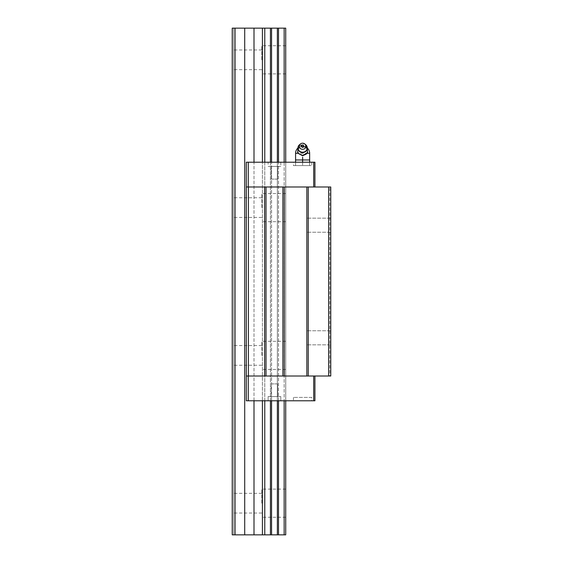 <?xml version="1.0" encoding="UTF-8"?>
<svg xmlns="http://www.w3.org/2000/svg" width="563" height="563" viewBox="0 0 563 563"><rect width="100%" height="100%" fill="white"/><g stroke="black" fill="none" stroke-linecap="round" stroke-linejoin="round"><path stroke-width="0.42" stroke-dasharray="2.81 2.11" d="M302.613 144.832A4.223 3.899 0 0 0 298.39 148.667A4.223 3.899 0 0 0 302.613 152.636A4.223 3.899 0 0 0 306.835 148.667A4.223 3.899 0 0 0 302.613 144.832M305.737 144.747A4.645 4.293 0 0 0 302.613 143.635A4.645 4.293 0 0 0 299.488 144.747M302.613 162.214L302.613 165.592L302.613 159.962L309.65 159.962L299.094 159.962L309.65 159.962L309.65 165.592L295.575 165.592L309.65 165.592L309.65 162.214M302.613 159.962L295.575 159.962L299.094 159.962L295.575 159.962L295.575 165.592L295.575 162.214M303.387 155.508L301.838 155.508M307.539 147.858L307.539 150.778A4.926 4.553 180 0 0 305.174 146.999L307.539 147.534L302.613 144.902L297.686 147.858L300.051 146.999L302.613 145.226L304.977 146.894A4.926 4.553 180 0 0 302.613 146.338A4.926 4.553 180 0 0 300.248 146.894M299.08 154.163L297.7 151.236A4.912 4.539 180 0 1 302.613 146.823A4.912 4.539 180 0 1 307.525 151.236A4.926 4.553 180 0 0 307.539 150.99L307.539 153.108M307.525 151.236L306.145 154.163M297.686 153.108L297.686 147.858M297.686 150.778A4.926 4.553 180 0 1 300.051 146.999M311.761 397.408L293.464 397.408L311.761 397.408L311.761 400.786L293.464 400.786L293.464 397.408M280.796 396.563L268.129 396.563L280.796 396.563L280.796 400.786L268.129 400.786L268.129 396.563L280.796 396.563L268.129 396.563L268.129 400.786L280.796 400.786L268.129 400.786L280.796 400.786L280.796 396.563M277.629 179.104L271.296 179.104L271.296 166.437L277.629 166.437L271.296 166.437L277.629 166.437L277.629 179.104L271.296 179.104L271.296 166.437L277.629 166.437L277.629 179.104L271.296 179.104L277.629 179.104M306.835 225.2L306.835 218.162L306.835 225.2M330.762 225.2L330.762 218.162L330.762 225.2M277.629 383.896L271.296 383.896L277.629 383.896L277.629 396.563L271.296 396.563L271.296 383.896L277.629 383.896L271.296 383.896L271.296 396.563L277.629 396.563L271.296 396.563L277.629 396.563L277.629 383.896M280.796 166.437L268.129 166.437L268.129 162.214L280.796 162.214L268.129 162.214L280.796 162.214L280.796 166.437L268.129 166.437L268.129 162.214L280.796 162.214L280.796 166.437L268.129 166.437L280.796 166.437M306.835 337.8L306.835 330.762L306.835 337.8M330.762 337.8L330.762 330.762L330.762 337.8M311.761 162.214L311.761 165.592L293.464 165.592L293.464 162.214L311.761 162.214L293.464 162.214M314.928 376.014L313.725 376.014L314.928 376.014L314.928 400.786L246.312 400.786L264.772 400.786L246.312 400.786L246.312 376.014L330.762 376.014L330.762 186.986L329.777 186.986L330.762 186.986L330.762 376.014L329.777 376.014L330.762 376.014L330.762 186.986L329.777 186.986L330.762 186.986L330.762 376.014L330.762 186.986L246.312 186.986L248.29 186.986L246.312 186.986L246.312 162.214L253.997 162.214L246.312 162.214L248.29 162.214L248.29 186.986L313.725 186.986L248.29 186.986M313.725 376.014L248.29 376.014L313.725 376.014L313.725 400.786M329.777 376.014L330.762 376.014L329.777 376.014L329.777 186.986L329.777 376.014M284.153 400.786L285.722 400.786L285.722 162.214L264.772 162.214L285.722 162.214L285.722 400.786L278.509 400.786L284.153 400.786L284.153 162.214M262.414 162.214L253.997 162.214L262.414 162.214L262.414 400.786M248.29 162.214L314.928 162.214L314.928 186.986L313.725 186.986L314.928 186.986M271.563 400.786L278.509 400.786L271.563 400.786L271.563 162.214M293.464 400.786L311.761 400.786M270.416 400.786L270.416 162.214M253.997 400.786L253.997 162.214M246.312 400.786L246.312 162.214L246.312 400.786M264.772 400.786L264.772 162.214M293.464 165.592L311.761 165.592M248.29 400.786L248.29 376.014M277.362 400.786L277.362 162.214M248.424 376.014L248.424 186.986M246.312 376.014L246.312 186.986M313.725 162.214L313.725 186.986M306.835 376.014L306.835 186.986M278.509 400.786L278.509 162.214M328.651 376.014L328.651 186.986M308.243 376.014L308.243 186.986M261.795 355.394L261.795 341.319L261.795 355.394M285.722 355.394L285.722 341.319L285.722 355.394M261.795 59.819L261.795 45.744L261.795 59.819M285.722 59.819L285.722 45.744L285.722 59.819M232.237 503.181L232.237 493.329L232.237 503.181M261.795 503.181L261.795 489.106L261.795 503.181M285.722 503.181L285.722 489.106L285.722 503.181M232.237 355.394L232.237 345.541L232.237 355.394M261.795 207.606L261.795 193.531L261.795 207.606M285.722 207.606L285.722 193.531L285.722 207.606M232.237 207.606L232.237 197.754L232.237 207.606M232.237 59.819L232.237 49.966L232.237 59.819M278.509 28.15L278.509 534.85L285.722 534.85L285.722 28.15L232.237 28.15L233.645 28.15L232.237 28.15L233.645 28.15L232.237 28.15L232.237 534.85L232.237 28.15L232.237 534.85L232.237 28.15L232.237 534.85L235.053 534.85L235.053 28.15M285.722 400.786L285.722 162.214M262.414 28.15L262.414 534.85L271.563 534.85L271.563 28.15M270.416 534.85L270.416 28.15M278.509 534.85L277.362 534.85L277.362 28.15M277.362 534.85L271.563 534.85M264.772 534.85L264.772 28.15M262.414 534.85L253.997 534.85L253.997 28.15M235.053 534.85L244.708 534.85L244.708 28.15M253.997 534.85L244.708 534.85M233.645 534.85L232.237 534.85L233.645 534.85L233.645 28.15L233.645 534.85L232.237 534.85L233.645 534.85L233.645 28.15L233.645 534.85M284.153 534.85L284.153 28.15M295.575 153.291L309.65 153.291M298.369 153.291L297.918 153.291M307.307 153.291L306.856 153.291M306.835 148.667C307.067 146.908 305.66 145.768 302.613 145.24C300.002 145.479 298.594 146.619 298.39 148.667M307.539 148.266A7.037 7.037 0 0 0 297.686 148.266M330.762 218.162L306.835 218.162L330.762 218.162M330.762 330.762L306.835 330.762L330.762 330.762M330.762 344.837L306.835 344.837L330.762 344.837M330.762 232.237L306.835 232.237L330.762 232.237M285.722 341.319L261.795 341.319M285.722 45.744L261.795 45.744M261.795 493.329L232.237 493.329M285.722 489.106L261.795 489.106M261.795 345.541L232.237 345.541M285.722 193.531L261.795 193.531M261.795 197.754L232.237 197.754M261.795 49.966L232.237 49.966M261.795 69.671L232.237 69.671M261.795 217.459L232.237 217.459M285.722 221.681L261.795 221.681M261.795 365.246L232.237 365.246M285.722 517.256L261.795 517.256M261.795 513.034L232.237 513.034M285.722 73.894L261.795 73.894M285.722 369.469L261.795 369.469"/><path stroke-width="0.84" d="M300.389 143.994L299.488 144.747A4.645 4.293 0 0 0 298.172 146.661A4.645 4.293 0 0 0 302.613 152.214A4.645 4.293 0 0 0 307.053 146.661A4.645 4.293 0 0 0 305.737 144.747L304.836 143.994A3.308 3.054 0 0 0 299.53 147.358A3.308 3.054 0 0 0 305.695 147.358A3.308 3.054 0 0 0 304.836 143.994M309.65 162.214L309.65 153.291L307.307 153.291M297.918 153.291L295.575 153.291L295.575 159.962L309.65 159.962M307.539 152.791L306.145 154.163L302.613 155.74L297.686 153.108L302.613 155.416L307.539 152.791L307.208 147.281M302.613 147.33A1.168 1.077 180 0 1 301.817 145.465A1.168 1.077 180 0 1 303.527 146.929A1.168 1.077 180 0 1 302.613 147.33M298.017 147.274L297.686 152.791M302.613 162.214L302.584 159.962M295.575 162.214L295.575 159.962M302.641 159.962L302.613 157.147M314.928 376.014L314.928 400.786L246.312 400.786L246.312 376.014L330.762 376.014L330.762 186.986L246.312 186.986L246.312 162.214L248.29 162.214L248.29 186.986M314.928 186.986L314.928 162.214L248.29 162.214M313.725 162.214L313.725 186.986M264.61 376.014L264.61 186.986M266.017 376.014L266.017 186.986M313.725 400.786L313.725 376.014M246.312 376.014L246.312 186.986M248.424 376.014L248.424 186.986M248.29 400.786L248.29 376.014M306.835 376.014L306.835 186.986M308.243 376.014L308.243 186.986M282.907 376.014L282.907 186.986M284.315 376.014L284.315 186.986M328.651 376.014L328.651 186.986M285.722 162.214L285.722 28.15L232.237 28.15L232.237 534.85L235.053 534.85L235.053 28.15M285.722 400.786L285.722 534.85L284.153 534.85L284.153 400.786M284.153 162.214L284.153 28.15M284.153 534.85L278.509 534.85L278.509 400.786M278.509 162.214L278.509 28.15M262.414 400.786L262.414 534.85L253.997 534.85L253.997 400.786M253.997 162.214L253.997 28.15M262.414 162.214L262.414 28.15M278.509 534.85L277.362 534.85L277.362 400.786M277.362 162.214L277.362 28.15M277.362 534.85L271.563 534.85L271.563 400.786M271.563 162.214L271.563 28.15M262.414 534.85L271.563 534.85M253.997 534.85L244.708 534.85L244.708 28.15M235.053 534.85L244.708 534.85M264.772 534.85L264.772 400.786M264.772 162.214L264.772 28.15M270.416 534.85L270.416 400.786M270.416 162.214L270.416 28.15M307.053 146.661C307.63 150.124 306.152 152.123 302.613 152.657C299.073 152.123 297.595 150.124 298.172 146.661M309.65 153.291A7.037 7.037 0 0 0 307.539 148.266M297.686 148.266A7.037 7.037 0 0 0 295.575 153.291"/></g></svg>

